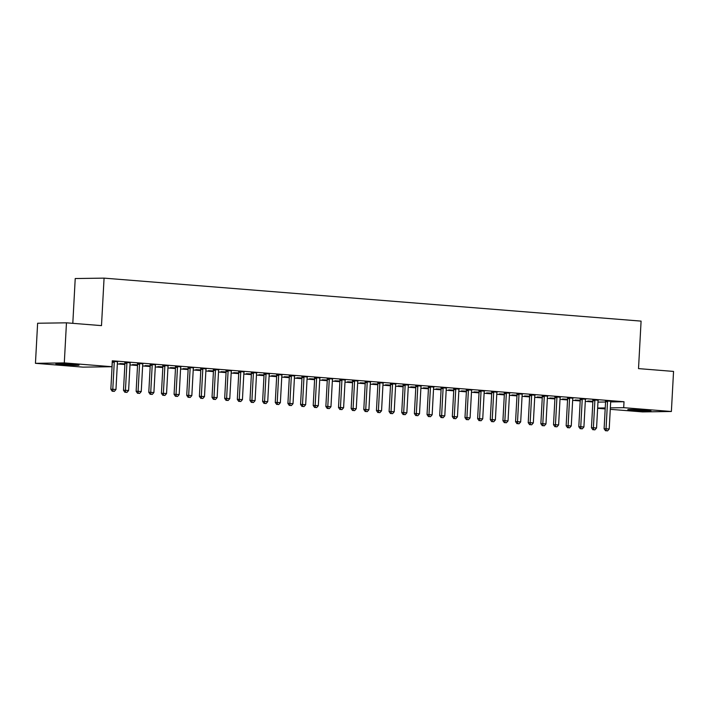 <?xml version="1.0" encoding="UTF-8"?>
<svg xmlns="http://www.w3.org/2000/svg" width="709" height="709" viewBox="0 0 709 709"><rect width="100%" height="100%" fill="white"/><g stroke="black" fill="none" stroke-linecap="round" stroke-linejoin="round"><path stroke-width="1.06" d="M73.532 364.435A11.61 0.487 3.1 0 1 79.045 365.144A11.61 0.487 3.1 0 1 73.089 365.25A11.61 0.487 3.1 0 1 61.373 364.603A11.61 0.487 3.1 0 1 55.86 363.894A11.61 0.487 3.1 0 1 61.816 363.788A11.61 0.487 3.1 0 1 73.532 364.435M645.456 410.21A11.61 0.487 3.1 0 1 650.968 410.919A11.61 0.487 3.1 0 1 645.013 411.025A11.61 0.487 3.1 0 1 633.297 410.378A11.61 0.487 3.1 0 1 627.793 409.669A11.61 0.487 3.1 0 1 633.74 409.563A11.61 0.487 3.1 0 1 645.456 410.21M117.34 363.912L124.89 364.515M129.986 364.922L137.537 365.525M142.633 365.933L150.184 366.535M155.28 366.943L162.831 367.546M167.927 367.953L175.477 368.565M180.582 368.972L188.124 369.575M193.229 369.983L200.771 370.585M205.876 370.993L213.418 371.596M218.523 372.003L226.065 372.615M231.169 373.023L238.711 373.625M243.816 374.033L251.367 374.636M256.463 375.043L264.014 375.646M269.11 376.054L276.661 376.656M281.757 377.073L289.307 377.675M294.403 378.083L301.954 378.686M307.059 379.093L314.601 379.696M319.706 380.104L327.248 380.706M332.353 381.114L339.895 381.726M344.999 382.133L352.541 382.736M357.646 383.144L365.188 383.746M370.293 384.154L377.844 384.757M382.94 385.164L390.491 385.767M395.587 386.183L403.137 386.786M408.233 387.194L415.784 387.796M420.88 388.204L428.431 388.807M433.527 389.214L441.078 389.817M446.183 390.225L453.725 390.836M458.829 391.244L466.371 391.847M471.476 392.254L479.018 392.857M484.123 393.265L491.665 393.867M496.77 394.275L504.312 394.878M509.416 395.294L516.967 395.897M522.063 396.304L529.614 396.907M534.71 397.315L542.261 397.917M547.357 398.325L554.908 398.928M560.004 399.335L567.554 399.947M572.659 400.355L580.201 400.957M585.306 401.365L592.848 401.968M83.13 367.138L35.45 363.318L64.297 362.902L111.978 366.721L83.13 367.138M64.297 362.902L66.46 322.825L37.621 323.242L35.45 363.318M72.805 323.331L75.225 278.54L104.072 278.132L641.087 321.115L638.517 368.609L673.55 371.419L671.379 411.495L642.54 411.911L610.281 409.323M605.176 408.916L597.625 408.313M130.376 362.76L124.828 362.503M137.564 364.993L132.486 364.586L137.573 364.807M155.679 364.789L150.122 364.532M162.857 367.023L157.779 366.615L162.866 366.837M180.972 366.81L175.415 366.553M180.963 366.996L180.786 366.978A1.489 1.267 89.2 0 0 180.653 367.563L179.191 394.576L176.027 394.328L177.489 367.306A1.489 1.267 89.2 0 0 177.427 366.748L177.365 366.526M188.151 369.043L183.073 368.636L188.16 368.857M206.266 368.84L200.718 368.574M213.453 371.064L208.375 370.665L213.462 370.887M231.559 370.86L226.011 370.603M238.747 373.094L233.669 372.686L238.756 372.907M256.853 372.89L251.305 372.624M264.04 375.114L258.962 374.707L264.049 374.937M282.155 374.91L276.599 374.653M289.334 377.144L284.256 376.736L289.343 376.958M307.449 376.94L301.892 376.674M314.628 379.164L309.549 378.757L314.636 378.987M332.743 378.961L327.195 378.703M339.921 381.194L334.852 380.786L339.939 381.008M358.036 380.981L352.488 380.724M365.224 383.214L360.145 382.807L365.232 383.028M383.33 383.011L377.782 382.754M390.517 385.244L385.439 384.836L390.526 385.058M408.632 385.031L403.075 384.774M415.811 387.265L410.733 386.857L415.82 387.079M433.926 387.061L428.369 386.795M433.917 387.238L433.74 387.229A1.489 1.267 89.2 0 0 433.607 387.805L432.144 414.827L428.98 414.57L430.443 387.557A1.489 1.267 89.2 0 0 430.381 386.999L430.319 386.768M441.104 389.285L436.026 388.887L441.113 389.108M459.219 389.081L453.671 388.824M466.398 391.315L461.329 390.907L466.416 391.129M484.513 391.111L478.965 390.845M491.7 393.335L486.622 392.928L491.709 393.158M509.806 393.132L504.259 392.875M516.994 395.365L511.916 394.957L517.003 395.179M535.109 395.161L529.552 394.895M542.288 397.386L537.209 396.978L542.296 397.208M560.402 397.182L554.846 396.925M567.581 399.415L562.503 399.007L567.59 399.229M585.696 399.202L580.148 398.945M585.687 399.389L585.51 399.38A1.489 1.267 89.2 0 0 585.377 399.956L583.915 426.969L580.751 426.721L582.213 399.708A1.489 1.267 89.2 0 0 582.16 399.14L582.089 398.919M592.875 401.436L587.796 401.028L592.892 401.25M610.99 401.232L605.442 400.975M597.962 402.118L605.548 402.003M610.679 401.932L624.017 401.737L112.297 360.784L111.978 366.721M598.343 400.222L592.795 399.956M580.228 400.425L575.15 400.018L580.237 400.239M573.049 398.192L567.492 397.935M554.934 398.396L549.856 397.997L554.943 398.219M547.756 396.171L542.199 395.906M529.641 396.375L524.563 395.968L529.65 396.189M522.453 394.142L516.905 393.885M504.347 394.355L499.269 393.947L504.356 394.169M497.16 392.121L491.612 391.864M479.054 392.325L473.975 391.917L479.062 392.139M471.866 390.092L466.318 389.835M453.751 390.304L448.673 389.897L453.76 390.118M446.573 388.071L441.016 387.814M428.458 388.275L423.379 387.867L428.466 388.098M421.279 386.05L415.722 385.785M403.164 386.254L398.086 385.847L403.173 386.068M395.976 384.021L390.429 383.764M377.87 384.225L372.792 383.817L377.879 384.048M370.683 382L365.135 381.734M352.577 382.204L347.499 381.796L352.586 382.018M345.389 379.971L339.841 379.714M345.38 380.157L345.212 380.139A1.489 1.267 89.2 0 0 345.07 380.724L343.608 407.737L340.453 407.489L341.915 380.467A1.489 1.267 89.2 0 0 341.853 379.909L341.791 379.687M327.274 380.175L322.205 379.776L327.292 379.997M320.096 377.95L314.548 377.684M301.981 378.154L296.903 377.746L301.99 377.968M294.802 375.921L289.245 375.664M276.687 376.133L271.609 375.726L276.696 375.947M269.509 373.9L263.952 373.643M269.491 374.086L269.323 374.068A1.489 1.267 89.2 0 0 269.19 374.653L267.727 401.666L264.563 401.409L266.026 374.396A1.489 1.267 89.2 0 0 265.964 373.838L265.902 373.608M251.394 374.104L246.315 373.696L251.403 373.918M244.206 371.87L238.658 371.613M226.1 372.083L221.022 371.676L226.109 371.897M218.913 369.85L213.365 369.593M200.798 370.054L195.728 369.646L200.815 369.876M193.619 367.829L188.071 367.563M193.61 368.006L193.442 367.998A1.489 1.267 89.2 0 0 193.3 368.574L191.838 395.595L188.674 395.338L190.136 368.326A1.489 1.267 89.2 0 0 190.083 367.758L190.012 367.537M175.504 368.033L170.426 367.625L175.513 367.847M168.325 365.8L162.769 365.543M150.211 366.004L145.132 365.596L150.219 365.826M143.032 363.779L137.475 363.513M124.917 363.983L119.839 363.575L124.926 363.797M117.729 361.75L112.27 361.315M624.017 401.737L623.698 407.675L671.379 411.495M66.46 322.825L101.493 325.626L104.072 278.132M597.643 408.047L605.229 407.941M610.352 407.87L623.698 407.675M607.516 401.728L605.566 401.755L604.103 428.768L606.053 428.741L607.516 401.728A1.489 1.267 89.2 0 0 607.453 401.17L607.391 400.939M606.31 430.762L607.578 430.859L606.31 430.762L606.053 428.741L609.208 428.998L610.671 401.985A1.489 1.267 89.2 0 1 610.795 401.436L610.883 401.223M605.566 401.755A1.489 1.267 89.2 0 0 605.504 401.197L605.389 400.78M604.103 428.768L605.53 430.771M607.578 430.859L609.208 428.998M594.869 400.718L592.919 400.745L591.457 427.757L593.398 427.731L594.869 400.718A1.489 1.267 89.2 0 0 594.807 400.151L594.745 399.929M593.663 429.743L594.922 429.849L593.663 429.743L593.398 427.731L596.561 427.988L598.024 400.966A1.489 1.267 89.2 0 1 598.148 400.425L598.236 400.213M592.919 400.745A1.489 1.267 89.2 0 0 592.857 400.186L592.742 399.77M591.457 427.757L592.884 429.76M594.922 429.849L596.561 427.988M581.017 428.732L582.275 428.839L581.017 428.732L580.751 426.721L578.801 426.747L580.272 399.734A1.489 1.267 89.2 0 0 580.21 399.167L580.095 398.759M578.801 426.747L580.237 428.741M582.275 428.839L583.915 426.969M569.566 398.688L567.617 398.715L566.154 425.737L568.104 425.71L569.566 398.688A1.489 1.267 89.2 0 0 569.504 398.13L569.442 397.909M568.37 427.722L569.628 427.819L568.37 427.722L568.104 425.71L571.268 425.958L572.73 398.945A1.489 1.267 89.2 0 1 572.854 398.396L572.943 398.183M567.617 398.715A1.489 1.267 89.2 0 0 567.563 398.157L567.439 397.749M566.154 425.737L567.59 427.731M569.628 427.819L571.268 425.958M556.919 397.678L554.97 397.705L553.507 424.726L555.457 424.691L556.919 397.678A1.489 1.267 89.2 0 0 556.857 397.12L556.795 396.898M555.714 426.712L556.982 426.809L555.714 426.712L555.457 424.691L558.621 424.948L560.083 397.935A1.489 1.267 89.2 0 1 560.207 397.386L560.287 397.173M554.97 397.705A1.489 1.267 89.2 0 0 554.908 397.146L554.793 396.73M553.507 424.726L554.934 426.721M556.982 426.809L558.621 424.948M544.273 396.668L542.323 396.694L540.861 423.707L542.81 423.681L544.273 396.668A1.489 1.267 89.2 0 0 544.211 396.109L544.149 395.879M543.067 425.692L544.335 425.799L543.067 425.692L542.81 423.681L545.974 423.938L547.437 396.916A1.489 1.267 89.2 0 1 547.561 396.375L547.64 396.163M542.323 396.694A1.489 1.267 89.2 0 0 542.261 396.136L542.146 395.719M540.861 423.707L542.288 425.71M544.335 425.799L545.974 423.938M531.626 395.657L529.676 395.684L528.214 422.697L530.164 422.67L531.626 395.657A1.489 1.267 89.2 0 0 531.564 395.09L531.502 394.869M530.421 424.682L531.688 424.788L530.421 424.682L530.164 422.67L533.328 422.927L534.79 395.906A1.489 1.267 89.2 0 1 534.914 395.365L534.994 395.152M529.676 395.684A1.489 1.267 89.2 0 0 529.614 395.117L529.499 394.709M528.214 422.697L529.641 424.7M531.688 424.788L533.328 422.927M518.979 394.638L517.029 394.674L515.567 421.687L517.517 421.66L518.979 394.638A1.489 1.267 89.2 0 0 518.917 394.08L518.855 393.858M517.774 423.672L519.041 423.769L517.774 423.672L517.517 421.66L520.681 421.908L522.143 394.895A1.489 1.267 89.2 0 1 522.258 394.346L522.347 394.133M517.029 394.674A1.489 1.267 89.2 0 0 516.967 394.107L516.852 393.699M515.567 421.687L516.994 423.681M519.041 423.769L520.681 421.908M506.332 393.628L504.383 393.655L502.92 420.676L504.87 420.65L506.332 393.628A1.489 1.267 89.2 0 0 506.27 393.07L506.208 392.848M505.127 422.661L506.394 422.759L505.127 422.661L504.87 420.65L508.034 420.898L509.496 393.885A1.489 1.267 89.2 0 1 509.611 393.335L509.7 393.123M504.383 393.655A1.489 1.267 89.2 0 0 504.321 393.096L504.205 392.689M502.92 420.676L504.347 422.67M506.394 422.759L508.034 420.898M493.686 392.618L491.736 392.644L490.274 419.657L492.223 419.631L493.686 392.618A1.489 1.267 89.2 0 0 493.624 392.059L493.561 391.829M492.48 421.651L493.748 421.749L492.48 421.651L492.223 419.631L495.378 419.888L496.849 392.875A1.489 1.267 89.2 0 1 496.965 392.325L497.053 392.112M491.736 392.644A1.489 1.267 89.2 0 0 491.674 392.086L491.559 391.669M490.274 419.657L491.7 421.66M493.748 421.749L495.378 419.888M481.039 391.607L479.089 391.634L477.627 418.647L479.576 418.62L481.039 391.607A1.489 1.267 89.2 0 0 480.977 391.04L480.915 390.819M479.833 420.632L481.101 420.738L479.833 420.632L479.576 418.62L482.732 418.877L484.194 391.855A1.489 1.267 89.2 0 1 484.318 391.315L484.407 391.102M479.089 391.634A1.489 1.267 89.2 0 0 479.027 391.076L478.912 390.659M477.627 418.647L479.054 420.65M481.101 420.738L482.732 418.877M468.392 390.597L466.442 390.624L464.98 417.636L466.921 417.61L468.392 390.597A1.489 1.267 89.2 0 0 468.33 390.03L468.268 389.808M467.187 419.622L468.445 419.728L467.187 419.622L466.921 417.61L470.085 417.858L471.547 390.845A1.489 1.267 89.2 0 1 471.671 390.296L471.76 390.092M466.442 390.624A1.489 1.267 89.2 0 0 466.38 390.056L466.265 389.649M464.98 417.636L466.407 419.631M468.445 419.728L470.085 417.858M455.736 389.578L453.795 389.604L452.324 416.626L454.274 416.6L455.736 389.578A1.489 1.267 89.2 0 0 455.683 389.019L455.612 388.798M454.54 418.611L455.798 418.709L454.54 418.611L454.274 416.6L457.438 416.848L458.9 389.835A1.489 1.267 89.2 0 1 459.024 389.285L459.113 389.073M453.795 389.604A1.489 1.267 89.2 0 0 453.733 389.046L453.618 388.638M452.324 416.626L453.76 418.62M455.798 418.709L457.438 416.848M443.09 388.567L441.14 388.594L439.677 415.616L441.627 415.58L443.09 388.567A1.489 1.267 89.2 0 0 443.028 388.009L442.965 387.788M441.893 417.601L443.152 417.698L441.893 417.601L441.627 415.58L444.791 415.837L446.253 388.824A1.489 1.267 89.2 0 1 446.378 388.275L446.466 388.062M441.14 388.594A1.489 1.267 89.2 0 0 441.087 388.036L440.971 387.619M439.677 415.616L441.113 417.61M443.152 417.698L444.791 415.837M429.237 416.582L430.505 416.688L429.237 416.582L428.98 414.57L427.031 414.597L428.493 387.584A1.489 1.267 89.2 0 0 428.431 387.025L428.316 386.609M427.031 414.597L428.466 416.6M430.505 416.688L432.144 414.827M417.796 386.547L415.846 386.573L414.384 413.586L416.334 413.56L417.796 386.547A1.489 1.267 89.2 0 0 417.734 385.98L417.672 385.758M416.591 415.571L417.858 415.678L416.591 415.571L416.334 413.56L419.498 413.817L420.96 386.795A1.489 1.267 89.2 0 1 421.084 386.254L421.164 386.042M415.846 386.573A1.489 1.267 89.2 0 0 415.784 386.006L415.669 385.599M414.384 413.586L415.811 415.58M417.858 415.678L419.498 413.817M405.149 385.528L403.199 385.563L401.737 412.576L403.687 412.549L405.149 385.528A1.489 1.267 89.2 0 0 405.087 384.969L405.025 384.748M403.944 414.561L405.211 414.659L403.944 414.561L403.687 412.549L406.851 412.798L408.313 385.785A1.489 1.267 89.2 0 1 408.437 385.235L408.517 385.022M403.199 385.563A1.489 1.267 89.2 0 0 403.137 384.996L403.022 384.588M401.737 412.576L403.164 414.57M405.211 414.659L406.851 412.798M392.502 384.517L390.553 384.544L389.09 411.566L391.04 411.539L392.502 384.517A1.489 1.267 89.2 0 0 392.44 383.959L392.378 383.737M391.297 413.551L392.564 413.648L391.297 413.551L391.04 411.539L394.204 411.787L395.666 384.774A1.489 1.267 89.2 0 1 395.782 384.225L395.87 384.012M390.553 384.544A1.489 1.267 89.2 0 0 390.491 383.986L390.375 383.578M389.09 411.566L390.517 413.56M392.564 413.648L394.204 411.787M379.856 383.507L377.906 383.534L376.444 410.546L378.393 410.52L379.856 383.507A1.489 1.267 89.2 0 0 379.794 382.949L379.732 382.718M378.65 412.541L379.918 412.638L378.65 412.541L378.393 410.52L381.557 410.777L383.02 383.764A1.489 1.267 89.2 0 1 383.135 383.214L383.223 383.002M377.906 383.534A1.489 1.267 89.2 0 0 377.844 382.975L377.729 382.559M376.444 410.546L377.87 412.549M379.918 412.638L381.557 410.777M367.209 382.497L365.259 382.523L363.797 409.536L365.747 409.51L367.209 382.497A1.489 1.267 89.2 0 0 367.147 381.929L367.085 381.708M366.004 411.521L367.271 411.628L366.004 411.521L365.747 409.51L368.91 409.767L370.373 382.745A1.489 1.267 89.2 0 1 370.488 382.204L370.577 381.991M365.259 382.523A1.489 1.267 89.2 0 0 365.197 381.965L365.082 381.548M363.797 409.536L365.224 411.539M367.271 411.628L368.91 409.767M354.562 381.486L352.612 381.513L351.15 408.526L353.1 408.499L354.562 381.486A1.489 1.267 89.2 0 0 354.5 380.919L354.438 380.698M353.357 410.511L354.624 410.617L353.357 410.511L353.1 408.499L356.255 408.747L357.726 381.734A1.489 1.267 89.2 0 1 357.841 381.185L357.93 380.972M352.612 381.513A1.489 1.267 89.2 0 0 352.55 380.946L352.435 380.538M351.15 408.526L352.577 410.52M354.624 410.617L356.255 408.747M340.71 409.501L341.977 409.598L340.71 409.501L340.453 407.489L338.503 407.515L339.966 380.494A1.489 1.267 89.2 0 0 339.903 379.935L339.788 379.528M338.503 407.515L339.93 409.51M341.977 409.598L343.608 407.737M329.268 379.457L327.319 379.483L325.856 406.505L327.797 406.47L329.268 379.457A1.489 1.267 89.2 0 0 329.206 378.898L329.144 378.668M328.063 408.49L329.322 408.588L328.063 408.49L327.797 406.47L330.961 406.727L332.424 379.714A1.489 1.267 89.2 0 1 332.548 379.164L332.636 378.952M327.319 379.483A1.489 1.267 89.2 0 0 327.257 378.925L327.141 378.509M325.856 406.505L327.283 408.499M329.322 408.588L330.961 406.727M316.613 378.446L314.672 378.473L313.201 405.486L315.151 405.459L316.613 378.446A1.489 1.267 89.2 0 0 316.56 377.888L316.489 377.658M315.416 407.471L316.675 407.578L315.416 407.471L315.151 405.459L318.314 405.716L319.777 378.695A1.489 1.267 89.2 0 1 319.901 378.154L319.989 377.941M314.672 378.473A1.489 1.267 89.2 0 0 314.61 377.915L314.495 377.498M313.201 405.486L314.636 407.489M316.675 407.578L318.314 405.716M303.966 377.436L302.016 377.463L300.554 404.476L302.504 404.449L303.966 377.436A1.489 1.267 89.2 0 0 303.904 376.869L303.842 376.647M302.77 406.461L304.028 406.567L302.77 406.461L302.504 404.449L305.668 404.706L307.13 377.684A1.489 1.267 89.2 0 1 307.254 377.135L307.343 376.931M302.016 377.463A1.489 1.267 89.2 0 0 301.963 376.896L301.839 376.488M300.554 404.476L301.99 406.47M304.028 406.567L305.668 404.706M291.319 376.417L289.369 376.452L287.907 403.465L289.857 403.439L291.319 376.417A1.489 1.267 89.2 0 0 291.257 375.859L291.195 375.637M290.114 405.451L291.381 405.548L290.114 405.451L289.857 403.439L293.021 403.687L294.483 376.674A1.489 1.267 89.2 0 1 294.607 376.124L294.687 375.912M289.369 376.452A1.489 1.267 89.2 0 0 289.307 375.885L289.192 375.478M287.907 403.465L289.334 405.459M291.381 405.548L293.021 403.687M278.672 375.407L276.723 375.433L275.26 402.455L277.21 402.428L278.672 375.407A1.489 1.267 89.2 0 0 278.61 374.848L278.548 374.627M277.467 404.44L278.734 404.538L277.467 404.44L277.21 402.428L280.374 402.677L281.836 375.664A1.489 1.267 89.2 0 1 281.96 375.114L282.04 374.901M276.723 375.433A1.489 1.267 89.2 0 0 276.661 374.875L276.545 374.467M275.26 402.455L276.687 404.449M278.734 404.538L280.374 402.677M264.82 403.43L266.088 403.527L264.82 403.43L264.563 401.409L262.614 401.436L264.076 374.423A1.489 1.267 89.2 0 0 264.014 373.865L263.899 373.448M262.614 401.436L264.04 403.439M266.088 403.527L267.727 401.666M253.379 373.386L251.429 373.413L249.967 400.425L251.917 400.399L253.379 373.386A1.489 1.267 89.2 0 0 253.317 372.819L253.255 372.597M252.174 402.411L253.441 402.517L252.174 402.411L251.917 400.399L255.08 400.656L256.543 373.634A1.489 1.267 89.2 0 1 256.658 373.094L256.747 372.881M251.429 373.413A1.489 1.267 89.2 0 0 251.367 372.854L251.252 372.438M249.967 400.425L251.394 402.428M253.441 402.517L255.08 400.656M240.732 372.376L238.782 372.402L237.32 399.415L239.27 399.389L240.732 372.376A1.489 1.267 89.2 0 0 240.67 371.808L240.608 371.587M239.527 401.4L240.794 401.507L239.527 401.4L239.27 399.389L242.434 399.637L243.896 372.624A1.489 1.267 89.2 0 1 244.011 372.074L244.1 371.862M238.782 372.402A1.489 1.267 89.2 0 0 238.72 371.835L238.605 371.427M237.32 399.415L238.747 401.409M240.794 401.507L242.434 399.637M228.085 371.356L226.136 371.383L224.673 398.405L226.623 398.378L228.085 371.356A1.489 1.267 89.2 0 0 228.023 370.798L227.961 370.577M226.88 400.39L228.147 400.488L226.88 400.39L226.623 398.378L229.778 398.626L231.249 371.613A1.489 1.267 89.2 0 1 231.364 371.064L231.453 370.851M226.136 371.383A1.489 1.267 89.2 0 0 226.074 370.825L225.958 370.417M224.673 398.405L226.1 400.399M228.147 400.488L229.778 398.626M215.439 370.346L213.489 370.373L212.026 397.394L213.976 397.359L215.439 370.346A1.489 1.267 89.2 0 0 215.376 369.788L215.314 369.557M214.233 399.38L215.501 399.477L214.233 399.38L213.976 397.359L217.131 397.616L218.594 370.603A1.489 1.267 89.2 0 1 218.718 370.054L218.806 369.841M213.489 370.373A1.489 1.267 89.2 0 0 213.427 369.814L213.312 369.398M212.026 397.394L213.453 399.389M215.501 399.477L217.131 397.616M202.792 369.336L200.842 369.362L199.38 396.375L201.321 396.349L202.792 369.336A1.489 1.267 89.2 0 0 202.73 368.769L202.668 368.547M201.586 398.361L202.845 398.467L201.586 398.361L201.321 396.349L204.484 396.606L205.947 369.584A1.489 1.267 89.2 0 1 206.071 369.043L206.159 368.831M200.842 369.362A1.489 1.267 89.2 0 0 200.78 368.804L200.665 368.388M199.38 396.375L200.807 398.378M202.845 398.467L204.484 396.606M188.94 397.35L190.198 397.457L188.94 397.35L188.674 395.338L186.733 395.365L188.195 368.352A1.489 1.267 89.2 0 0 188.133 367.785L188.018 367.377M186.733 395.365L188.16 397.359M190.198 397.457L191.838 395.595M176.293 396.34L177.551 396.437L176.293 396.34L176.027 394.328L174.077 394.355L175.54 367.342A1.489 1.267 89.2 0 0 175.486 366.775L175.371 366.367M174.077 394.355L175.513 396.349M177.551 396.437L179.191 394.576M164.843 366.296L162.893 366.323L161.43 393.344L163.38 393.318L164.843 366.296A1.489 1.267 89.2 0 0 164.78 365.738L164.718 365.516M163.637 395.33L164.905 395.427L163.637 395.33L163.38 393.318L166.544 393.566L168.006 366.553A1.489 1.267 89.2 0 1 168.13 366.004L168.219 365.791M162.893 366.323A1.489 1.267 89.2 0 0 162.831 365.764L162.715 365.357M161.43 393.344L162.866 395.338M164.905 395.427L166.544 393.566M152.196 365.286L150.246 365.312L148.784 392.325L150.733 392.299L152.196 365.286A1.489 1.267 89.2 0 0 152.134 364.727L152.072 364.497M150.99 394.319L152.258 394.417L150.99 394.319L150.733 392.299L153.897 392.556L155.36 365.543A1.489 1.267 89.2 0 1 155.484 364.993L155.563 364.781M150.246 365.312A1.489 1.267 89.2 0 0 150.184 364.754L150.069 364.337M148.784 392.325L150.211 394.328M152.258 394.417L153.897 392.556M139.549 364.275L137.599 364.302L136.137 391.315L138.087 391.288L139.549 364.275A1.489 1.267 89.2 0 0 139.487 363.708L139.425 363.487M138.344 393.3L139.611 393.406L138.344 393.3L138.087 391.288L141.251 391.545L142.713 364.523A1.489 1.267 89.2 0 1 142.837 363.983L142.917 363.77M137.599 364.302A1.489 1.267 89.2 0 0 137.537 363.744L137.422 363.327M136.137 391.315L137.564 393.318M139.611 393.406L141.251 391.545M126.902 363.265L124.952 363.292L123.49 390.304L125.44 390.278L126.902 363.265A1.489 1.267 89.2 0 0 126.84 362.698L126.778 362.476M125.697 392.29L126.964 392.396L125.697 392.29L125.44 390.278L128.604 390.526L130.066 363.513A1.489 1.267 89.2 0 1 130.181 362.964L130.27 362.751M124.952 363.292A1.489 1.267 89.2 0 0 124.89 362.724L124.775 362.317M123.49 390.304L124.917 392.299M126.964 392.396L128.604 390.526M114.255 362.246L112.306 362.272L110.843 389.294L112.793 389.268L114.255 362.246A1.489 1.267 89.2 0 0 114.193 361.687L114.131 361.466M113.05 391.279L114.317 391.377L113.05 391.279L112.793 389.268L115.957 389.516L117.419 362.503A1.489 1.267 89.2 0 1 117.534 361.953L117.623 361.741M112.306 362.272A1.489 1.267 89.2 0 0 112.244 361.723L114.193 361.687M110.843 389.294L112.27 391.288M114.317 391.377L115.957 389.516M607.453 401.17L605.504 401.197M594.807 400.151L592.857 400.186M582.213 399.708L580.272 399.734M582.16 399.14L580.21 399.167M569.504 398.13L567.563 398.157M556.857 397.12L554.908 397.146M544.211 396.109L542.261 396.136M531.564 395.09L529.614 395.117M518.917 394.08L516.967 394.107M506.27 393.07L504.321 393.096M493.624 392.059L491.674 392.086M480.977 391.04L479.027 391.076M468.33 390.03L466.38 390.056M455.683 389.019L453.733 389.046M443.028 388.009L441.087 388.036M430.443 387.557L428.493 387.584M430.381 386.999L428.431 387.025M417.734 385.98L415.784 386.006M405.087 384.969L403.137 384.996M392.44 383.959L390.491 383.986M379.794 382.949L377.844 382.975M367.147 381.929L365.197 381.965M354.5 380.919L352.55 380.946M341.915 380.467L339.966 380.494M341.853 379.909L339.903 379.935M329.206 378.898L327.257 378.925M316.56 377.888L314.61 377.915M303.904 376.869L301.963 376.896M291.257 375.859L289.307 375.885M278.61 374.848L276.661 374.875M266.026 374.396L264.076 374.423M265.964 373.838L264.014 373.865M253.317 372.819L251.367 372.854M240.67 371.808L238.72 371.835M228.023 370.798L226.074 370.825M215.376 369.788L213.427 369.814M202.73 368.769L200.78 368.804M190.136 368.326L188.195 368.352M190.083 367.758L188.133 367.785M177.489 367.306L175.54 367.342M177.427 366.748L175.486 366.775M164.78 365.738L162.831 365.764M152.134 364.727L150.184 364.754M139.487 363.708L137.537 363.744M126.84 362.698L124.89 362.724"/></g></svg>

